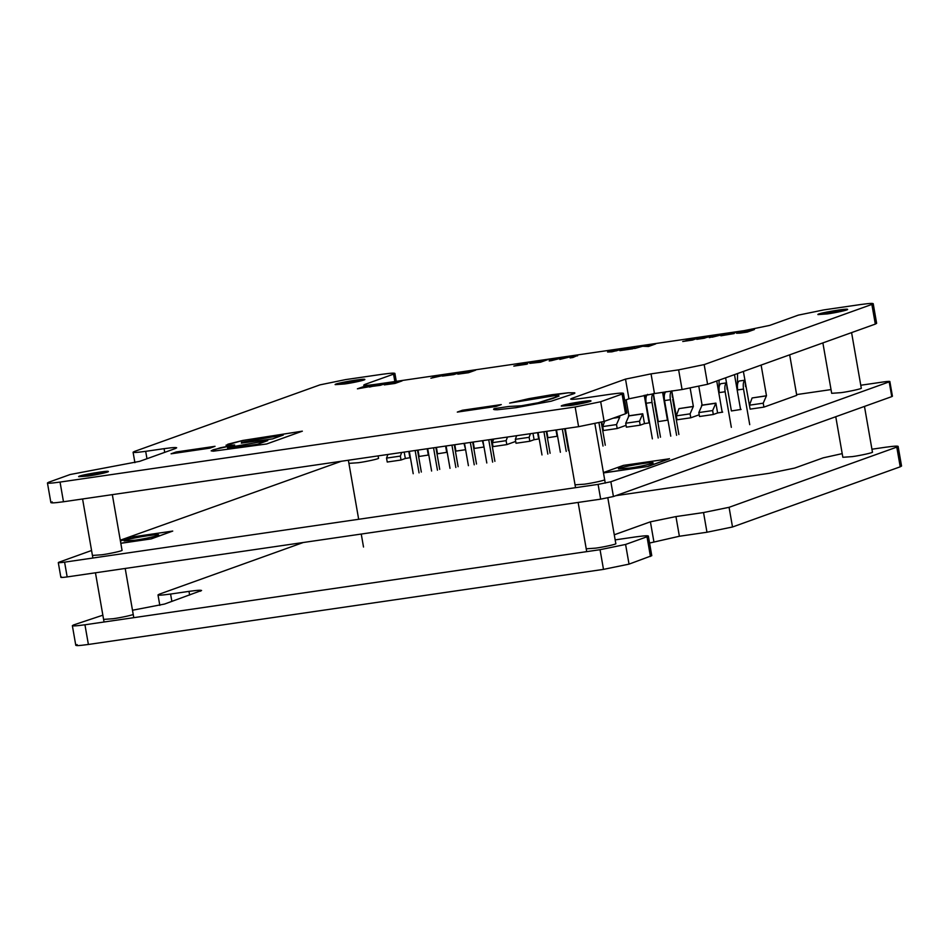 <?xml version="1.0" encoding="UTF-8"?>
<svg xmlns="http://www.w3.org/2000/svg" width="949" height="949" viewBox="0 0 949 949"><rect width="100%" height="100%" fill="white"/><g stroke="black" fill="none" stroke-linecap="round" stroke-linejoin="round"><path stroke-width="1.42" d="M507.466 437.038L506.125 440.668L506.813 444.607L515.698 441.415M401.688 452.459L400.348 456.089L401.036 460.016L387.239 462.033L386.551 458.094L387.892 454.476M492.863 445.722L491.594 439.363M483.99 446.908L482.389 440.704M483.504 447.086L474.31 448.426L473.195 442.044M506.813 444.607L493.017 446.611L492.329 442.673L493.67 439.055M492.329 442.673L506.125 440.668M465.591 449.589L463.99 443.385M465.105 449.767L455.911 451.107L454.796 444.725M410.407 457.643L405.318 458.486L404.203 452.092M409.921 457.809L408.805 451.427M428.806 454.962L419.114 456.469L417.999 450.087M428.319 455.129L427.204 448.747M400.348 456.089L386.551 458.094M401.036 460.016L405.318 458.486M447.204 452.27L437.513 453.788L436.398 447.406M446.706 452.448L445.591 446.066M437.453 470.194L433.551 447.821M427.702 448.675L431.605 471.036M435.899 447.477L439.719 469.375M455.852 467.501L451.938 445.14M446.101 445.994L450.004 468.355M454.286 444.796L458.118 466.694M474.239 464.82L470.336 442.459M464.5 443.302L468.403 465.674M472.685 442.115L476.505 464.014M492.638 462.139L488.735 439.778M482.899 440.621L486.801 462.993M491.084 439.434L494.904 461.333M419.055 472.875L415.152 450.502M409.304 451.356L413.206 473.717M417.501 450.158L421.32 472.056M619.543 415.899L619.768 417.133L616.506 424.571L617.194 428.509L626.079 425.33M530.467 433.693L529.127 437.311L529.815 441.249L516.019 443.254L515.331 439.328L516.671 435.698M603.244 429.636L601.773 422.151M613.6 418.034L619.768 417.133M539.186 438.865L534.097 439.707L532.982 433.325M538.7 439.043L537.585 432.649M566.363 435.01L565.177 428.628M557.573 436.184L547.893 437.703L546.778 431.309M557.087 436.362L555.972 429.968M529.127 437.311L515.331 439.328M613.03 418.236L619.187 417.335M529.815 441.249L534.097 439.707M617.194 428.509L603.398 430.526L602.71 426.587L616.506 424.571M602.71 426.587L604.703 421.226M547.834 454.097L543.931 431.724M538.083 432.578L541.986 454.951M546.28 431.392L550.1 453.29M566.233 451.416L562.318 429.043M556.482 429.897L560.385 452.27M564.667 428.699L568.498 450.609M603.018 446.054L598.973 422.863M601.275 422.281L605.284 445.235M690.172 388.224L693.351 406.409L690.101 413.847L690.789 417.785L699.223 414.76M628.962 415.792L642.758 413.776L639.507 421.226L640.195 425.164L626.399 427.169L625.711 423.23L628.962 415.792L626.174 399.79M676.827 418.9L671.797 391.035M690.789 417.785L676.993 419.79L676.305 415.864L678.974 408.628L693.351 406.409M676.305 415.864L690.101 413.847M678.974 408.628L692.782 406.611M671.821 390.846L672.402 397.275M664.253 394.76L664.3 392.127M653.422 393.527L654.003 399.956M649.567 422.779L644.478 423.622L642.758 413.776M649.08 422.946L644.241 395.258M667.954 420.099L658.274 421.605L653.41 393.716M667.467 420.265L662.604 392.376M639.507 421.226L625.711 423.23M642.188 413.989L628.392 415.994M640.195 425.164L644.478 423.622M645.854 397.441L645.901 394.95M658.215 438.011L651.999 402.412L646.15 403.254L652.366 438.853M654.324 401.937L660.48 437.192M653.481 393.503C651.844 394.63 651.346 397.595 651.999 402.412M646.15 403.254C645.51 398.45 646.008 395.484 647.633 394.357M676.601 435.33L670.397 399.719L664.549 400.573L670.765 436.172M672.722 399.256L678.879 434.512M671.88 390.822C670.243 391.949 669.745 394.914 670.397 399.719M664.549 400.573C663.909 395.757 664.395 392.791 666.032 391.676M761.122 365.08L766.472 395.745L763.221 403.183L763.909 407.121L796.745 395.342L789.675 354.831M702.094 405.128L715.89 403.123L712.64 410.561L713.316 414.499L699.52 416.504L698.832 412.578L702.094 405.128L698.844 386.54M749.959 408.248L743.375 371.45M763.909 407.121L750.113 409.138L749.425 405.199L752.106 397.963L766.472 395.745M749.425 405.199L763.221 403.183M752.106 397.963L765.902 395.947M739.105 381.035L744.953 380.181L745.534 386.623M737.385 384.096L737.563 373.538M720.706 383.716L726.554 382.862L727.136 389.304M722.687 412.115L717.598 412.957L715.89 403.123M722.201 412.293L716.744 381.012M741.086 409.434L731.406 410.953L725.617 377.821M740.6 409.612L734.49 374.641M712.64 410.561L698.832 412.578M715.309 403.325L701.513 405.342M713.316 414.499L717.598 412.957M718.986 386.777L719.105 380.169M731.335 427.347L725.119 391.747L719.283 392.601C718.63 387.785 719.128 384.82 720.766 383.704M726.602 382.85C724.965 383.965 724.478 386.931 725.119 391.747M749.734 424.666L743.518 389.066L737.681 389.92C737.029 385.104 737.527 382.139 739.164 381.024M745.001 380.169C743.364 381.284 742.877 384.25 743.518 389.066M603.457 472.851L648.048 466.457L669.46 458.77L623.446 465.378L603.41 472.566M648.037 466.35L669.436 458.675M648.048 466.457L603.481 472.946M629.495 468.106L618.475 468.877C616.364 467.56 654.585 461.095 653.007 462.851C654.668 463.373 638.274 466.955 629.495 468.106M120.796 543.208L151.342 538.866L172.73 531.072L131.342 537.11L120.416 541.037M151.318 538.759L172.73 531.072M151.342 538.866L120.82 543.314M135.078 540.183L124.058 540.954C121.947 539.625 160.167 533.172 158.59 534.928C160.262 535.438 143.868 539.032 135.078 540.183M613.434 496.529L610.859 481.76L598.095 484.381L600.67 499.15L613.434 496.529L891.763 396.623L892.428 396.243L889.854 381.486L889.189 381.866L891.763 396.623M610.859 481.76L889.189 381.866C890.755 381.178 888.869 381.201 883.555 381.925L860.767 385.247M61.531 576.98C59.965 577.668 61.839 577.644 67.165 576.921L64.591 562.152C59.265 562.876 57.391 562.899 58.957 562.211L58.292 562.591L60.866 577.36M600.67 499.15L67.165 576.921M341.391 461.25L120.274 540.206M91.567 550.503L58.957 562.211M851.585 332.613L861.277 388.153C862.7 388.592 848.655 391.664 841.122 392.649L831.68 393.313L822.878 342.909M604.655 479.672C606.079 480.111 592.022 483.195 584.501 484.18L575.058 484.832M378.105 455.9L378.509 458.213C379.932 458.652 365.887 461.736 358.354 462.709L348.912 463.373M112.326 494.643L122.03 550.266C123.453 550.705 109.408 553.789 101.875 554.774L92.433 555.438M831.027 389.588L796.614 394.594M64.591 562.152L598.095 484.381M720.86 335.804L731.394 333.977L724.763 334.285L739.342 331.925L727.409 333.989M733.292 332.589L739.342 331.913M724.751 334.273L733.292 332.601M727.563 333.882L734.182 333.573L720.86 335.792L731.335 333.858M734.229 333.277L727.551 333.87M699.389 338.639L704.585 337.725M702.106 337.595L706.329 337.168M706.329 337.156L707.942 336.575M696.768 339.018L710.552 336.029L704.277 338.235L696.791 339.327L699.484 337.986L710.564 336.041M706.922 337.227L707.563 337.286M641.856 345.934L647.74 346.16L655.64 343.918L648.511 346.48L642.627 346.255L634.715 348.497L641.856 345.934L647.787 346.16L655.652 343.929M634.715 348.497L641.856 345.946M610.646 350.905L623.647 348.841L611.915 351.83L607.562 352.02L616.364 350.845L620.421 349.398L610.646 350.905L623.707 348.912M607.562 352.008L616.364 350.833L620.409 349.386M368.236 386.267L363.076 387.002L360.051 388.094L368.236 386.267L365.211 387.346M359.79 388.26L361.545 388.117M361.545 388.105L365.211 387.334M357.405 388.829L363.597 386.611L370.94 385.863M367.785 385.875L370.929 385.852L367.785 386.978L357.405 388.817L367.785 385.875M532.401 362.981L540.871 361.51M534.204 361.628L541.832 361.178L547.668 359.671L540.527 362.221L529.767 363.372L535.295 362.15L534.204 361.628L541.832 361.178L544.88 360.074M529.767 363.372L535.295 362.138M544.868 360.062L547.668 359.659M463.456 372.388L471.807 370.952L465.366 372.34M465.366 372.328L471.807 370.94M460.668 373.443L468.699 372.055M460.728 372.767L475.615 370.169L468.474 372.72L457.798 374.167L462.08 372.933L460.728 372.779L475.615 370.169M457.798 374.167L462.056 372.933M430.893 378.212L442.222 375.472L432.72 377.287L436.801 375.828L446.054 374.713M433.313 376.765L439.434 375.436M432.72 377.287L434.772 376.551M438.379 375.816L445.081 375.045L430.893 378.2L442.222 375.46M380.905 384.226L371.949 385.697L383.669 383.657L384.867 383.799L380.252 385.33L368.864 386.812L377.655 385.65L380.905 384.226M369.481 387.05L381.712 384.179M369.481 387.038L368.864 386.812M371.949 385.697L384.997 383.704M457.299 412.091L462.412 410.253L501.286 404.594L496.161 406.421L457.299 412.091L462.424 410.265L501.286 404.582M241.343 443.1L241.52 442.27L241.343 443.112L272.565 438.901L283.276 435.045L241.52 442.27L241.343 443.112L272.565 438.901L283.276 435.033M227.618 448.331L227.606 447.56L227.618 448.343L257.535 444.286L267.737 440.621L227.606 447.56L227.618 448.343L257.535 444.286M257.535 444.274L267.737 440.621M226.016 445.211L242.683 440.466L302.34 431.166L266.657 443.978L213.276 451.19L211.153 450.858L213.323 449.719L234.652 444.962L226.348 445.508L227.914 444.191L242.683 440.478L302.34 431.178M211.153 450.858L220.239 447.809L234.545 444.998M171.069 453.812L176.182 451.973L215.043 446.315L209.931 448.142L171.069 453.812L176.182 451.985L215.043 446.315M554.441 395.686L509.625 403.076L528.807 398.663L568.261 392.791L574.631 392.791L574.264 393.574L551.179 401.202L515.936 407.702L497.3 409.766C493.836 409.826 492.804 409.446 494.215 408.616L508.972 406.469L521.345 405.769L538.202 402.756L559.056 396.041L554.441 395.686M493.61 409.351L494.215 408.628L508.972 406.469L521.345 405.769L538.202 402.756L552.935 398.438L559.056 396.03L558.463 395.484L559.056 396.041L558.463 395.472M493.61 409.339L494.215 408.616M509.625 403.076L528.807 398.663L552.211 394.677L568.261 392.779L574.916 393.064M389.944 383.099L398.295 381.652M387.156 384.155L395.187 382.767L389.126 384.096M389.114 384.084L395.187 382.767M387.216 383.491L402.103 380.893L394.962 383.443L384.286 384.891L388.544 383.657L387.216 383.491L402.103 380.881M388.544 383.657L386.884 383.965M384.298 384.582L386.884 383.954M454.417 373.503L445.461 374.985L457.181 372.933L458.379 373.087L453.764 374.606L442.376 376.101L451.166 374.926L454.417 373.503M442.376 376.089L451.166 374.926L455.223 373.467M445.461 374.985L458.509 372.993M513.812 366.112L525.983 362.826L528.783 362.423L522.614 364.63L526.683 364.238L513.812 366.112L528.783 362.411M522.614 364.63L527.644 363.894M551.784 360.276L557.609 358.769L552.235 359.541L551.832 360.276L557.609 358.758M552.401 359.315L565.343 357.085L551.511 360.62L549.186 360.964L549.637 359.386L565.343 357.097M549.186 360.964L549.625 359.374L552.567 358.947M577.49 355.448L572.899 357.5L570.112 357.915L574.714 356.266L572.484 356.266L559.827 359.41L568.214 356.812L577.621 355.804L573.564 355.875L559.827 359.41M570.112 357.915L574.738 356.017M619.875 350.656L632.046 347.358L634.857 346.966L628.677 349.173L632.746 348.781L619.875 350.656L632.058 347.37M628.677 349.173L633.718 348.437M632.046 347.358L634.857 346.954M689.164 339.778L696.4 338.686L692.545 340.062L682.746 341.486L692.699 339.493L687.112 339.861L694.692 338.224L698.215 338.105L689.164 339.778L696.4 338.674M686.163 340.264L697.681 337.88M682.746 341.498L692.699 339.481M716.72 335.246L724.395 334.131L712.177 337.203L720.576 334.902L711.074 336.705L712.628 335.851L724.395 334.119M711.667 336.183L717.788 334.867M711.074 336.705L713.126 335.97M709.235 337.642L720.576 334.902M739.152 332.838L747.622 331.367M740.955 331.486L745.024 331.557L754.419 329.528L747.278 332.079L740.101 333.135L736.519 333.241L742.059 332.008L740.955 331.486L745.024 331.557L754.419 329.517M736.519 333.229L742.047 331.996M707.598 384.286L704.17 364.606L678.63 369.849L682.07 389.529L707.598 384.286L875.31 324.095L876.639 323.336L873.21 303.656L871.87 304.415L875.31 324.095M704.17 364.606L871.87 304.415C875.014 303.039 871.253 303.075 860.613 304.534L823.827 309.896L798.287 315.139L769.746 325.388L744.206 330.632L376.279 384.262C365.638 385.721 361.877 385.757 365.009 384.381L363.681 385.152M365.187 385.413L365.009 384.381L393.562 374.143L394.855 381.557M146.976 458.723L145.683 451.344C135.043 452.803 131.294 452.839 134.426 451.463L319.967 384.867L345.507 379.624L382.305 374.262C392.945 372.803 396.694 372.767 393.562 374.143L394.891 373.372L396.291 381.344M134.912 462.685L133.085 452.222L134.426 451.463M145.683 451.344L164.082 448.663L164.723 452.353M164.082 448.663C174.723 447.204 178.471 447.169 175.34 448.545L176.68 447.786M175.34 448.545L139.657 461.344L70.19 474.512L48.779 482.199C45.647 483.575 49.407 483.539 60.048 482.08L575.153 406.991L578.593 426.67L63.476 501.76L60.048 482.08M50.89 502.65L47.45 482.958L48.779 482.199M578.593 426.67L604.122 421.427L600.681 401.747L575.153 406.991M600.681 401.747L622.093 394.06L625.533 413.752L626.862 412.981L623.434 393.301L622.093 394.06C625.225 392.696 621.476 392.732 610.836 394.191L583.244 398.212C572.603 399.659 568.842 399.707 571.986 398.331L570.646 399.09M572.164 399.351L571.986 398.331L625.51 379.114L628.938 398.805L654.478 393.562L682.07 389.529M654.478 393.562L651.038 373.87L625.51 379.114M651.038 373.87L678.63 369.849M570.764 405.448L561.31 406.101C559.495 404.974 592.259 399.434 590.907 400.941C592.342 401.38 578.285 404.464 570.764 405.448C578.285 404.464 592.342 401.38 590.907 400.941C592.259 399.434 559.495 404.974 561.31 406.101L570.764 405.448M344.617 383.977L335.175 384.642C333.36 383.515 366.124 377.975 364.772 379.481C366.195 379.92 352.15 383.005 344.617 383.977C352.15 383.005 366.195 379.92 364.772 379.481C366.124 377.975 333.36 383.515 335.175 384.642L344.617 383.977M827.386 313.917L817.931 314.582C816.128 313.455 848.881 307.915 847.528 309.421C848.964 309.86 834.906 312.933 827.386 313.917C834.906 312.933 848.964 309.86 847.528 309.421C848.881 307.915 816.128 313.455 817.931 314.582L827.386 313.917M88.138 476.042L78.696 476.695C76.881 475.568 109.645 470.028 108.293 471.534C109.716 471.973 95.659 475.058 88.138 476.042C95.659 475.058 109.716 471.973 108.293 471.534C109.645 470.028 76.881 475.568 78.696 476.695L88.138 476.042M52.219 501.891C49.087 503.255 52.836 503.219 63.476 501.76M604.122 421.427L625.533 413.752M624.656 400.336L628.938 398.805M732.509 526.992L729.069 507.312L703.541 512.555L706.969 532.235L732.509 526.992L900.221 466.801L901.55 466.042L898.11 446.35L896.781 447.109L900.221 466.801M729.069 507.312L896.781 447.109C899.913 445.745 896.164 445.781 885.524 447.24L871.929 449.221M77.13 644.585C73.986 645.961 77.747 645.925 88.387 644.466L84.947 624.786C74.307 626.233 70.558 626.281 73.69 624.905L102.86 615.189M84.947 624.786L600.053 549.696L603.493 569.376L88.387 644.466M603.493 569.376L629.033 564.133L651.773 555.687L648.333 536.007L647.004 536.766L650.433 556.446M649.567 543.042L679.377 536.256L706.969 532.235M171.876 601.429L170.583 594.05C159.942 595.498 156.194 595.545 159.325 594.169L157.997 594.928L159.823 605.391M170.583 594.05L188.981 591.369L189.634 595.059M75.79 645.344L72.361 625.664L73.69 624.905M629.033 564.133L625.593 544.453L600.053 549.696M625.593 544.453L647.004 536.766C650.136 535.39 646.388 535.438 635.747 536.885L615.166 539.886M614.276 534.785L650.409 521.82L653.849 541.499M132.492 610.243L164.568 604.05L201.579 590.48M200.251 591.239C203.383 589.875 199.622 589.91 188.981 591.369M679.377 536.256L675.949 516.576L650.409 521.82M675.949 516.576L703.541 512.555M615.782 495.686L769.117 473.326L794.645 468.082L823.198 457.845L842.202 453.634M303.289 542.496L159.325 594.169M864.468 406.421L872.439 452.115C873.863 452.554 859.818 455.639 852.285 456.623L842.842 457.288L835.761 416.73M607.834 497.905L615.818 543.647C617.241 544.085 603.196 547.17 595.664 548.142L586.221 548.807M133.192 614.24C134.616 614.679 120.57 617.763 113.038 618.736L103.595 619.4M828.809 313.407L821.881 313.894C820.553 313.063 844.574 309.006 843.59 310.109L828.809 313.407M346.041 383.467L339.125 383.954C337.785 383.123 361.818 379.066 360.822 380.169L346.041 383.467M89.562 475.532L82.634 476.007C81.306 475.176 105.339 471.119 104.343 472.222L89.562 475.532M572.188 404.938L565.26 405.413C563.931 404.582 587.953 400.525 586.968 401.629L572.188 404.938M348.366 460.241L358.675 519.281M361.249 534.05L363.514 547.027M125.197 568.451L133.785 617.669M82.575 498.984L92.883 558.024M95.458 572.793L104.046 621.998M594.893 423.776L605.26 483.136M565.248 428.616L575.545 487.667M578.131 502.436L586.719 551.642"/></g></svg>
